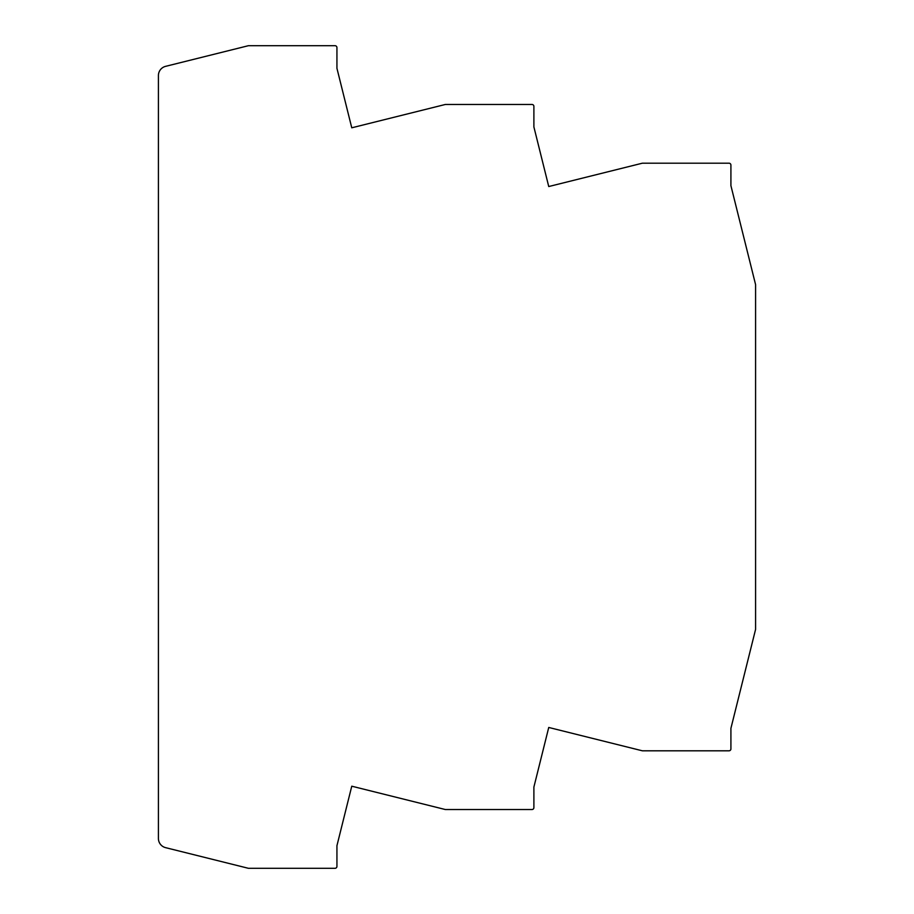 <?xml version="1.0" encoding="UTF-8"?>
<svg xmlns="http://www.w3.org/2000/svg" width="914" height="914" viewBox="0 0 914 914"><rect width="100%" height="100%" fill="white"/><g stroke="black" fill="none" stroke-linecap="round" stroke-linejoin="round"><path stroke-width="1.37" d="M335.038 868.3A1.897 1.897 0 0 0 336.935 866.403L336.935 845.701L351.764 786.2L445.335 809.53L531.994 809.53A1.897 1.897 0 0 0 533.89 807.633L533.89 787.068L548.743 727.464L642.359 750.805L729.018 750.805A1.897 1.897 0 0 0 730.914 748.909L730.914 728.332L755.581 629.403L755.581 284.597L730.914 185.668L730.914 165.091A1.897 1.897 0 0 0 729.018 163.195L642.359 163.195L548.743 186.536L533.89 126.932L533.89 106.367A1.897 1.897 0 0 0 531.994 104.47L445.335 104.47L351.764 127.8L336.935 68.299L336.935 47.597A1.897 1.897 0 0 0 335.038 45.7L248.402 45.7L165.594 66.345A9.471 9.471 0 0 0 158.419 75.531L158.419 838.469A9.471 9.471 0 0 0 165.594 847.655L248.402 868.3L335.038 868.3"/></g></svg>
